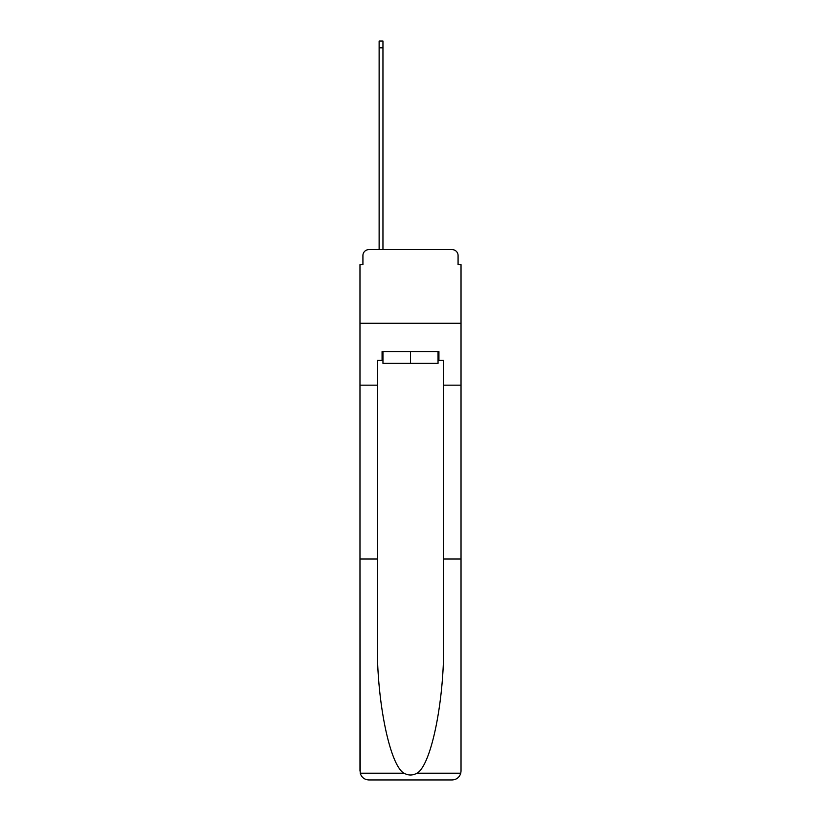 <?xml version="1.0" encoding="UTF-8"?>
<svg xmlns="http://www.w3.org/2000/svg" width="821" height="821" viewBox="0 0 821 821"><rect width="100%" height="100%" fill="white"/><g stroke="black" fill="none" stroke-linecap="round" stroke-linejoin="round"><path stroke-width="1.23" d="M362.923 255.536L362.923 264.66L362.923 255.536A5.891 5.891 0 0 1 368.814 249.635L379.128 249.635L379.128 41.05L382.955 41.05L382.955 249.635L387.522 249.635M438.045 360.419L438.927 360.419L438.927 351.573L382.073 351.573L382.073 360.419L377.352 360.419L377.352 641.396C376.439 699.944 389.739 765.531 404.086 773.228C408.355 775.609 412.635 775.609 416.914 773.228C431.261 765.531 444.561 699.944 443.648 641.396L443.648 558.988L461.022 558.988L461.022 771.114L461.022 264.66L458.077 264.66L458.077 255.536A5.891 5.891 0 0 0 452.186 249.635L368.814 249.635M377.352 385.162L359.978 385.162L359.978 323.289L461.022 323.289L359.978 323.289L359.978 264.66L362.923 264.66M433.478 249.635L452.186 249.635M458.077 264.66L458.077 255.536M377.352 558.988L359.978 558.988L360.234 773.228C361.568 777.415 364.432 779.652 368.814 779.95L391.207 779.95M368.814 779.95L452.186 779.95L368.814 779.95M429.794 779.95L452.186 779.95C456.568 779.652 459.432 777.415 460.766 773.228L461.022 771.114M359.978 771.114L359.978 385.162M438.927 360.419L443.648 360.419L443.648 385.162L461.022 385.162M443.648 558.988L443.648 385.162M382.073 360.419L382.955 360.419M382.955 351.573L382.955 363.364L438.045 363.364L438.045 351.573M410.5 351.573L410.5 363.364M360.234 773.228L404.086 773.228M416.914 773.228L460.766 773.228M379.128 47.823L382.955 47.823"/></g></svg>
